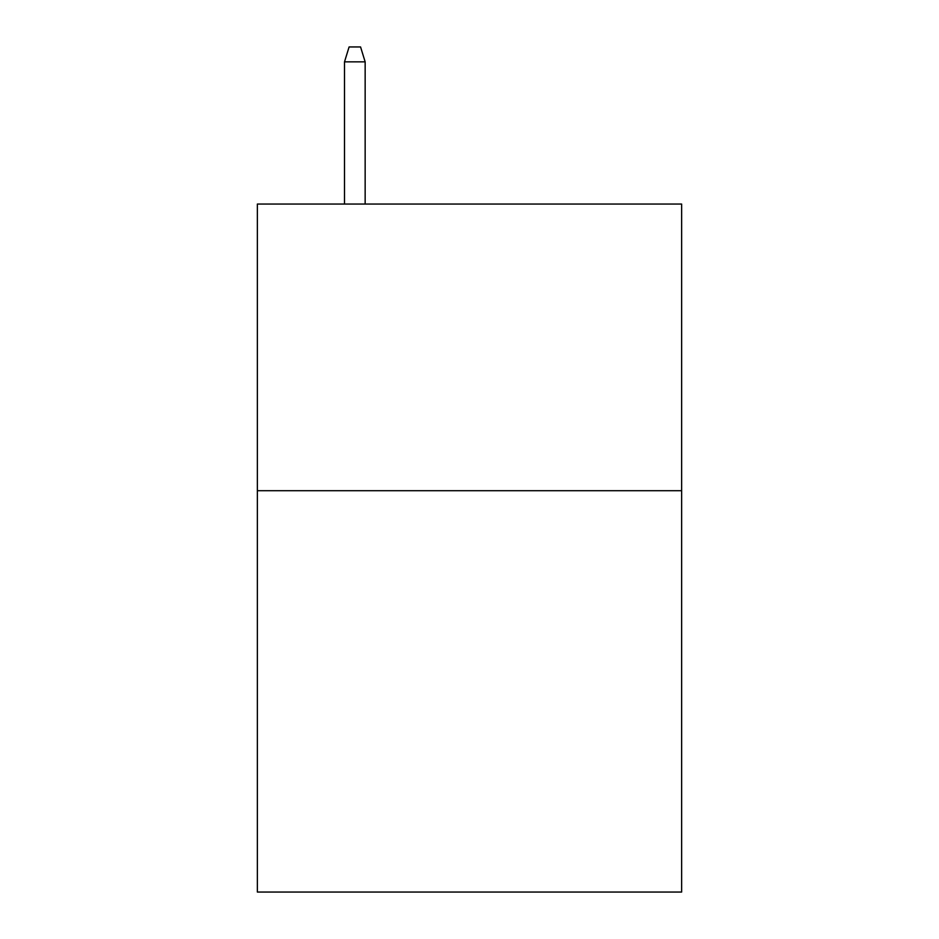 <?xml version="1.0" encoding="UTF-8"?>
<svg xmlns="http://www.w3.org/2000/svg" width="939" height="939" viewBox="0 0 939 939"><rect width="100%" height="100%" fill="white"/><g stroke="black" fill="none" stroke-linecap="round" stroke-linejoin="round"><path stroke-width="1.41" d="M681.632 490.71L681.632 892.05L257.368 892.05L257.368 204.045L681.632 204.045L681.632 490.71L257.368 490.71M365.154 204.045L365.154 61.857L344.507 61.857L344.507 204.045M344.507 61.857L349.097 46.95L360.564 46.95L365.154 61.857"/></g></svg>
